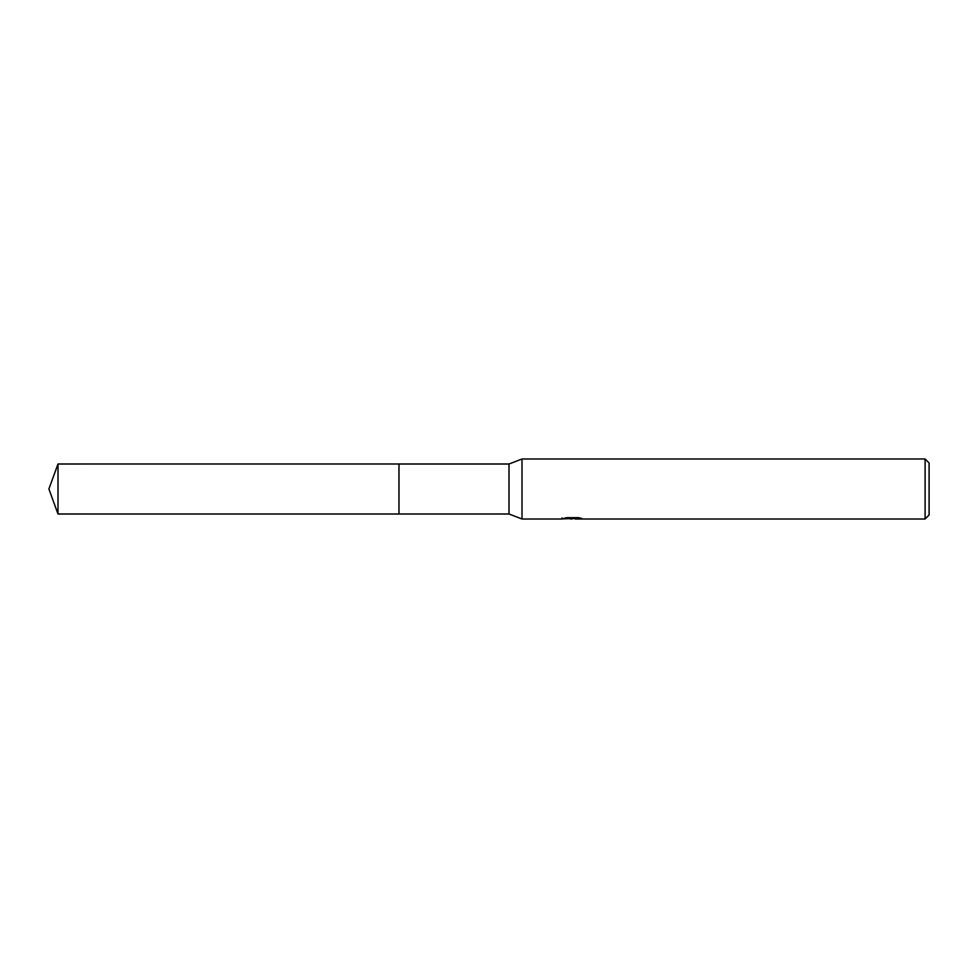 <?xml version="1.0" encoding="UTF-8"?>
<svg xmlns="http://www.w3.org/2000/svg" width="978" height="978" viewBox="0 0 978 978"><rect width="100%" height="100%" fill="white"/><g stroke="black" fill="none" stroke-linecap="round" stroke-linejoin="round"><path stroke-width="1.47" d="M562.02 517.937L561.812 519.012L522.007 519.012L509 514L398.975 514.012L398.987 464L509 464L522.007 458.988L925.102 458.988L929.1 462.997L929.1 515.003L925.102 519.012L575.198 519.012L575.088 517.985L576.58 517.655M398.975 514.012L398.975 463.988L398.975 514.012L57.995 514L57.995 464L398.975 463.988M509 514L509 464M522.007 519.012L522.007 458.988M575.088 518.536L568.536 518.707M572.02 519L570.602 519.012M925.102 519.012L925.102 458.988M562.02 518.939L573.218 518.438L563.621 518.438L566.751 517.655L578.585 517.655L582.02 518.523L575.088 518.988M573.218 517.655L573.218 518.438M573.218 518.01L575.088 518.01M57.995 464L48.9 489L57.995 514"/></g></svg>
